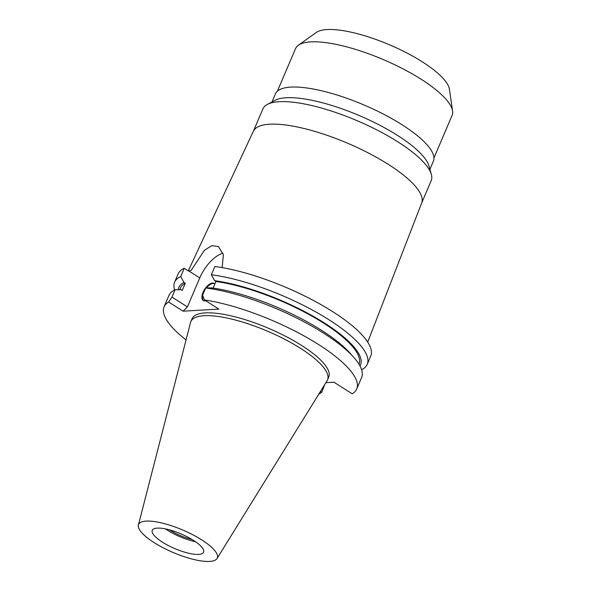 <?xml version="1.0" encoding="UTF-8"?>
<svg xmlns="http://www.w3.org/2000/svg" width="591" height="591" viewBox="0 0 591 591"><rect width="100%" height="100%" fill="white"/><g stroke="black" fill="none" stroke-linecap="round" stroke-linejoin="round"><path stroke-width="0.89" d="M154.162 542.641A42.781 12.219 23.1 0 1 138.412 524.978A42.781 12.219 23.1 0 1 161.587 522.932A42.781 12.219 23.1 0 1 201.708 539.879A42.781 12.219 23.1 0 1 217.037 558.517A42.781 12.219 23.1 0 1 154.162 542.641M162.429 542.161A27.903 7.971 -156.9 0 0 203.6 552.208A27.903 7.971 -156.9 0 0 193.442 540.359A27.903 7.971 -156.9 0 0 152.271 530.312A27.903 7.971 -156.9 0 0 162.429 542.161M138.412 524.978L190.561 322.442A74.303 21.224 23.1 0 1 190.856 321.563A74.303 21.224 23.1 0 1 300.494 348.321A74.303 21.224 23.1 0 1 327.554 379.873A74.303 21.224 23.1 0 1 327.126 380.693L217.037 558.517M327.554 379.873L328.751 377.058A74.303 21.224 -156.9 0 0 301.698 345.513A74.303 21.224 -156.9 0 0 192.06 318.756L190.856 321.563M186.054 339.943A104.703 29.912 23.1 0 1 164.099 306.825A104.703 29.912 23.1 0 1 168.627 302.016L183.047 311.176L218.877 309.1L204.456 299.94A104.703 29.912 23.1 0 1 318.586 344.531A104.703 29.912 23.1 0 1 356.713 388.981A104.703 29.912 23.1 0 1 352.192 393.798L333.967 382.222L325.892 382.687M356.713 388.981L361.596 377.546A104.703 29.912 -156.9 0 0 353.824 357.437A104.703 29.912 -156.9 0 0 323.469 333.088A104.703 29.912 -156.9 0 0 205.705 287.987L211.548 287.876A98.786 28.22 -156.9 0 1 321.467 330.266A98.786 28.22 -156.9 0 1 350.101 353.241L353.824 357.437M204.456 299.94L202.58 295.308L205.705 287.987M188.27 270.863L253.391 131.187A91.487 26.137 23.1 0 1 388.28 164.357A91.487 26.137 23.1 0 1 421.686 202.972L367.713 342.1M222.105 267.612L223.405 254.832L218.448 246.536L211.792 245.657L204.456 250.274L191.196 270.309L188.728 271.151L184.229 268.292L180.713 276.536L183.986 282.446L185.279 283.266L182.205 290.469L180.912 289.649L175.069 289.767L171.951 297.081L168.627 302.016M183.047 311.176L187.406 306.899L199.758 277.933A27.563 13.165 122.4 0 1 223.006 253.162M213.092 288.09L215.914 281.493L214.622 280.673L211.342 274.763L214.858 266.519A104.703 29.912 -156.9 0 1 332.63 311.62A104.703 29.912 -156.9 0 1 370.749 356.07L367.233 364.315A104.703 29.912 23.1 0 1 361.589 369.722M211.342 274.763A104.703 29.912 23.1 0 1 329.113 319.864A104.703 29.912 23.1 0 1 367.233 364.315M214.622 280.673A98.786 28.22 23.1 0 1 324.533 323.063A98.786 28.22 23.1 0 1 359.993 366.014M359.003 364.278A97.109 27.74 -156.9 0 0 323.609 323.122A97.109 27.74 -156.9 0 0 215.914 281.493M214.814 284.072A10.136 4.839 -57.6 0 0 214.141 283.436A10.136 4.839 -57.6 0 0 212.516 283.052A10.136 4.839 -57.6 0 0 203.777 290.838A10.136 4.839 -57.6 0 0 203.274 300.538A10.136 4.839 -57.6 0 0 204.892 300.915A10.136 4.839 -57.6 0 0 205.771 300.767M171.951 297.081L187.406 306.899M175.069 289.767A104.703 29.912 -156.9 0 0 168.982 295.382L164.099 306.825M318.675 394.345L321.748 392.254L324.695 384.623M321.748 392.254L320.47 391.441M184.229 268.292A104.703 29.912 -156.9 0 0 178.135 273.914L174.618 282.158A104.703 29.912 23.1 0 1 180.713 276.536M174.626 289.974A104.703 29.912 23.1 0 1 174.618 282.158M178.186 289.701A98.786 28.22 23.1 0 1 183.986 282.446M185.279 283.266A97.109 27.74 -156.9 0 0 180.321 288.149L179.671 289.671M206.503 287.972A10.136 4.839 122.4 0 1 213.115 283.436A10.136 4.839 122.4 0 1 214.422 283.65M203.585 300.708A10.136 4.839 122.4 0 1 202.728 295.67M203.37 293.468A10.136 4.839 122.4 0 1 204.028 291.917M421.634 203.082L431.186 180.691A91.487 26.137 -156.9 0 0 431.341 174.375A91.487 26.137 -156.9 0 0 397.876 141.855A91.487 26.137 -156.9 0 0 267.346 104.422A91.487 26.137 -156.9 0 0 262.892 108.907L253.34 131.298M267.346 104.422L275.066 100.315A85.85 24.527 23.1 0 1 397.558 135.435A85.85 24.527 23.1 0 1 428.955 165.96L431.341 174.375M429.908 169.321L433.358 161.225A85.85 24.527 -156.9 0 0 402.102 124.782A85.85 24.527 -156.9 0 0 275.436 93.866L271.986 101.955M433.942 157.967L452.115 115.363A85.104 24.312 -156.9 0 0 452.588 111.012A85.104 24.312 -156.9 0 0 421.124 79.231A85.104 24.312 -156.9 0 0 298.366 45.234A85.104 24.312 -156.9 0 0 295.559 48.588L277.386 91.191M452.588 111.012L449.389 89.219A73.432 20.98 -156.9 0 0 422.24 61.789A73.432 20.98 -156.9 0 0 316.318 32.453L298.366 45.234M169.418 529.854A23.721 6.774 -156.9 0 0 169.831 530.112A23.721 6.774 -156.9 0 0 192.068 539.509M195.451 541.696A27.903 7.971 23.1 0 1 167.512 530.253A27.903 7.971 23.1 0 1 165.495 528.915M199.758 277.933L188.957 271.07"/></g></svg>
